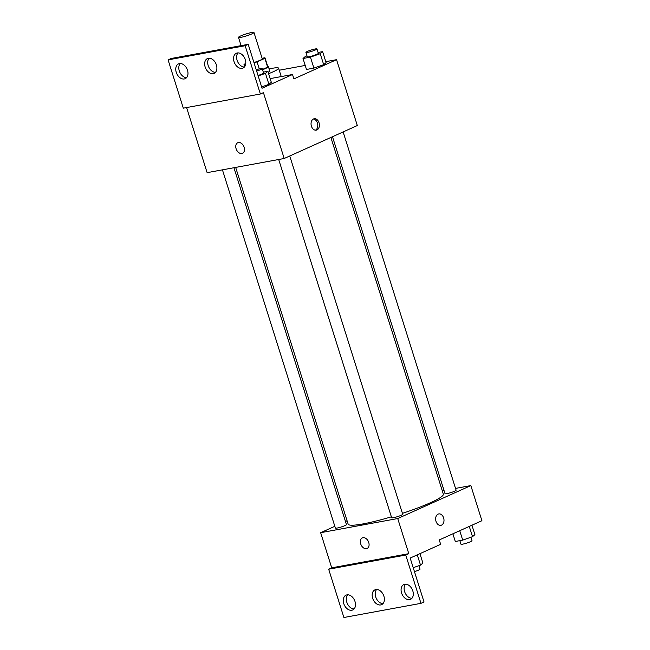<?xml version="1.0" encoding="UTF-8"?>
<svg xmlns="http://www.w3.org/2000/svg" width="650" height="650" viewBox="0 0 650 650"><rect width="100%" height="100%" fill="white"/><g stroke="black" fill="none" stroke-linecap="round" stroke-linejoin="round"><path stroke-width="0.97" d="M251.851 33.906A8.117 0.983 162.5 0 1 243.498 36.758A8.117 0.983 162.5 0 1 238.485 37.383A8.117 0.983 162.5 0 1 245.936 34.003A8.117 0.983 162.5 0 1 253.971 32.5A8.117 0.983 162.5 0 1 251.851 33.906M253.971 32.5L262.275 58.841A8.117 0.983 162.5 0 1 260.154 60.255A8.117 0.983 162.5 0 1 253.931 62.506M262.47 69.453L267.637 67.129A11.018 1.341 162.5 0 0 267.816 66.755L265.046 57.972A11.018 1.341 162.5 0 0 264.745 57.785L262.096 58.273M245.757 63.529L244.205 64.228A11.018 1.341 162.5 0 0 244.026 64.602A11.018 1.341 162.5 0 0 244.319 64.789L245.594 64.553M259.261 68.884L257.051 61.864A11.018 1.341 162.5 0 1 254.036 62.839M257.051 61.864L264.867 58.346A11.018 1.341 162.5 0 0 265.046 57.972M244.839 66.422L244.319 64.789M267.637 67.129L264.867 58.346M262.551 69.737A11.594 1.406 -17.5 0 0 268.361 66.576A11.594 1.406 -17.5 0 0 267.678 66.332M268.361 66.576L269.75 70.972A11.594 1.406 162.5 0 1 268.158 72.28M269.116 68.965A20.873 2.535 162.5 0 1 278.59 68.185A20.873 2.535 162.5 0 1 273.138 71.801A20.873 2.535 162.5 0 1 268.604 73.686M186.599 107.567L207.123 172.656L284.196 158.494L263.429 92.633L260.382 94.006L245.156 45.711L248.203 44.338L262.048 88.246L292.516 74.514L293.898 78.902L336.554 59.678L325.78 61.661M305.207 65.439L279.232 70.216M306.995 55.868L305.402 56.428L303.014 58.492L306.475 69.469L313.893 68.104L323.692 64.683L326.081 62.611L322.619 51.634L318.077 52.471M311.415 126.173A5.801 4.119 -100.4 0 1 314.169 118.755A5.801 4.119 -100.4 0 1 319.272 123.711A5.801 4.119 -100.4 0 1 316.266 130.162A5.801 4.119 -100.4 0 1 311.415 126.173M284.196 158.494L357.321 125.539L336.554 59.678M237.746 142.732A5.801 4.022 -114.3 0 0 236.275 149.216A5.801 4.022 -114.3 0 0 241.857 153.506A5.801 4.022 65.7 0 1 236.267 149.216A5.801 4.022 65.7 0 1 237.738 142.732A5.801 4.022 65.7 0 1 243.791 146.364A5.801 4.022 65.7 0 1 242.507 153.303A5.801 4.022 65.7 0 1 241.849 153.506A5.801 4.022 -114.3 0 0 242.507 153.303M248.203 44.338L171.129 58.5L168.082 59.873L183.308 108.168L260.382 94.006M315.437 130.195A5.801 4.119 79.6 0 0 317.655 124.012A5.801 4.119 79.6 0 0 313.381 119.015M292.516 74.514L270.156 78.618M245.156 45.711L168.082 59.873M234.057 61.685A8.117 5.631 -114.3 0 0 243.011 68.055A8.117 5.631 -114.3 0 0 244.806 58.337A8.117 5.631 -114.3 0 0 236.34 53.251A8.117 5.631 -114.3 0 0 234.057 61.685M176.248 72.304A8.117 5.631 -114.3 0 0 185.201 78.674A8.117 5.631 -114.3 0 0 187.005 68.965A8.117 5.631 -114.3 0 0 178.539 63.871A8.117 5.631 -114.3 0 0 176.248 72.304M205.148 66.999A8.117 5.631 -114.3 0 0 214.11 73.361A8.117 5.631 -114.3 0 0 215.906 63.651A8.117 5.631 -114.3 0 0 207.439 58.565A8.117 5.631 -114.3 0 0 205.148 66.999M258.156 75.928L265.468 73.369L268.929 84.346L261.617 86.905L268.929 84.346L271.31 82.282L267.849 71.305L263.315 72.142M238.014 52.902A8.117 5.631 -114.3 0 0 237.104 60.312A8.117 5.631 -114.3 0 0 244.384 67.031M180.213 63.521A8.117 5.631 -114.3 0 0 179.294 70.931A8.117 5.631 -114.3 0 0 186.574 77.651M209.113 58.208A8.117 5.631 -114.3 0 0 208.195 65.626A8.117 5.631 -114.3 0 0 215.483 72.345M330.882 137.459L443.341 494.138A49.904 6.061 162.5 0 1 430.3 502.791A49.904 6.061 162.5 0 1 402.431 513.354M391.365 516.823A49.904 6.061 162.5 0 1 348.148 524.152L235.666 167.416M332.491 136.736L445.039 493.691A5.801 0.707 -17.5 0 0 448.614 493.244A5.801 0.707 -17.5 0 0 454.577 491.213A5.801 0.707 -17.5 0 0 456.097 490.206L343.135 131.934M233.935 167.732L346.45 524.599A5.801 0.707 162.5 0 1 344.939 525.606A5.801 0.707 162.5 0 1 338.967 527.637A5.801 0.707 162.5 0 1 335.392 528.084L222.438 169.845M289.754 155.992L402.716 514.264A5.801 0.707 162.5 0 1 401.196 515.263A5.801 0.707 162.5 0 1 395.233 517.303A5.801 0.707 162.5 0 1 391.658 517.749L278.704 159.51M334.831 526.305L320.645 532.699L397.719 518.538L470.844 485.582L455.528 488.402M444.031 490.514L442.301 490.831M347.084 520.788L345.475 521.511M362.342 537.899A5.801 4.022 -114.3 0 0 360.864 544.383A5.801 4.022 -114.3 0 0 366.454 548.673A5.801 4.022 65.7 0 1 360.864 544.383A5.801 4.022 65.7 0 1 362.334 537.899A5.801 4.022 65.7 0 1 368.387 541.531A5.801 4.022 65.7 0 1 367.104 548.47A5.801 4.022 65.7 0 1 366.446 548.673A5.801 4.022 -114.3 0 0 367.104 548.47M470.844 485.582L481.918 520.715L439.262 539.939L440.643 544.326L410.174 558.058L424.019 601.965L420.973 603.338L343.899 617.5L328.673 569.205L331.719 567.832L408.793 553.67L397.719 518.538M331.719 567.832L320.645 532.699M436.012 521.341A5.801 4.119 -100.4 0 1 438.766 513.923A5.801 4.119 -100.4 0 1 443.869 518.879A5.801 4.119 -100.4 0 1 440.863 525.33A5.801 4.119 -100.4 0 1 436.012 521.341M420.973 603.338L405.746 555.043L408.793 553.67M440.863 525.33A5.801 4.119 79.6 0 0 443.861 518.887A5.801 4.119 79.6 0 0 438.766 513.923M372.661 598.276A8.117 5.631 -114.3 0 0 381.623 604.646A8.117 5.631 -114.3 0 0 383.419 594.937A8.117 5.631 -114.3 0 0 374.952 589.851A8.117 5.631 -114.3 0 0 372.661 598.276M355.006 601.526A8.117 5.631 -114.3 0 0 346.052 595.156A8.117 5.631 -114.3 0 0 344.248 604.874A8.117 5.631 -114.3 0 0 352.714 609.96A8.117 5.631 -114.3 0 0 355.006 601.526M412.807 590.907A8.117 5.631 -114.3 0 0 403.853 584.537A8.117 5.631 -114.3 0 0 402.058 594.246A8.117 5.631 -114.3 0 0 410.524 599.341A8.117 5.631 -114.3 0 0 412.807 590.907M328.673 569.205L405.746 555.043M376.626 589.493A8.117 5.631 -114.3 0 0 375.708 596.903A8.117 5.631 -114.3 0 0 382.996 603.631M347.726 594.807A8.117 5.631 -114.3 0 0 347.295 603.501A8.117 5.631 -114.3 0 0 354.088 608.936M405.527 584.188A8.117 5.631 -114.3 0 0 405.104 592.873A8.117 5.631 -114.3 0 0 411.897 598.317M452.879 533.796L455.301 541.474L462.719 540.117L472.517 536.689L474.906 534.625L471.933 525.208M462.719 540.117L459.745 530.701M472.517 536.689L469.276 526.411M470.925 537.241L472.014 540.694A5.801 0.707 162.5 0 1 470.503 541.702A5.801 0.707 162.5 0 1 464.531 543.733A5.801 0.707 162.5 0 1 460.956 544.18L459.843 540.646M413.213 567.694L420.517 565.134L422.906 563.071L419.941 553.662M420.517 565.134L417.276 554.856M418.925 565.695L420.022 569.148A5.801 0.707 162.5 0 1 418.503 570.148A5.801 0.707 162.5 0 1 414.456 571.634M303.014 58.492L310.432 57.127L320.231 53.706L322.619 51.634M316.964 48.929L318.346 53.324A5.801 0.707 162.5 0 1 316.834 54.324A5.801 0.707 162.5 0 1 310.863 56.363A5.801 0.707 162.5 0 1 307.287 56.81L305.906 52.414A5.801 0.707 162.5 0 1 311.22 50.001A5.801 0.707 162.5 0 1 316.964 48.929A5.801 0.707 162.5 0 1 315.445 49.936A5.801 0.707 162.5 0 1 309.481 51.968A5.801 0.707 162.5 0 1 305.906 52.414M306.475 69.469L313.893 68.104L310.432 57.127M313.893 68.104L323.692 64.683L320.231 53.706M323.692 64.683L326.081 62.611M267.735 66.341L266.313 61.986M265.468 73.369L267.849 71.305M256.214 69.745A5.801 0.707 162.5 0 1 262.194 68.599L263.583 72.987A5.801 0.707 162.5 0 1 262.064 73.994A5.801 0.707 162.5 0 1 258.017 75.481M268.929 84.346L271.31 82.282M262.194 68.599A5.801 0.707 162.5 0 1 260.683 69.607A5.801 0.707 162.5 0 1 256.636 71.086M238.485 37.383L241.093 45.646M244.676 66.666L244.026 64.602M281.247 76.586L278.59 68.185"/></g></svg>
